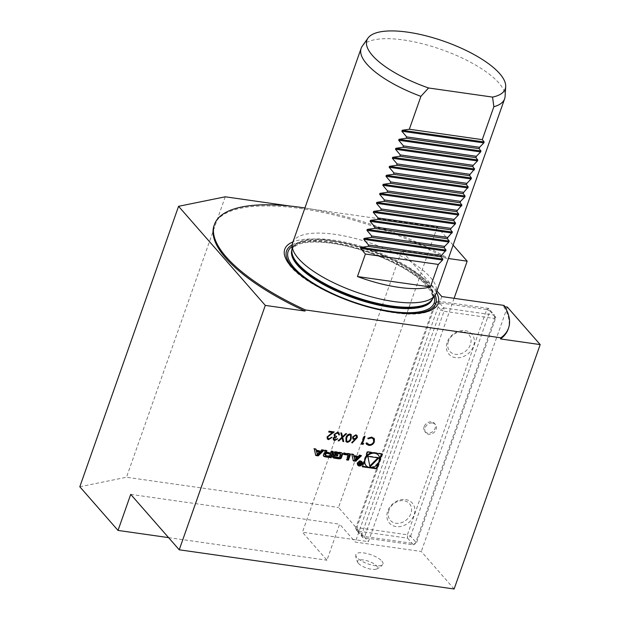 <?xml version="1.0" encoding="UTF-8"?>
<svg xmlns="http://www.w3.org/2000/svg" width="620" height="620" viewBox="0 0 620 620"><rect width="100%" height="100%" fill="white"/><g stroke="black" fill="none" stroke-linecap="round" stroke-linejoin="round"><path stroke-width="0.46" stroke-dasharray="3.1 2.33" d="M454.127 589L421.298 551.49L355.322 542.082L339.636 524.171L326.949 560.209L302.444 532.224L401.605 250.651L445.625 256.928L445.23 258.052L448.384 258.501M507.361 307.086L421.298 551.49M465.116 330.638A15.213 12.315 -41.2 0 1 469.41 352.54A15.213 12.315 -41.2 0 1 446.555 349.277A15.213 12.315 -41.2 0 1 465.116 330.638M405.627 499.581A15.213 12.315 -41.2 0 1 409.913 521.482A15.213 12.315 -41.2 0 1 387.058 518.219A15.213 12.315 -41.2 0 1 405.627 499.581M432.597 422.995A6.34 5.131 -41.2 0 1 435.38 424.452A6.34 5.131 -41.2 0 1 433.992 432.481A6.34 5.131 -41.2 0 1 425.847 432.799A6.34 5.131 -41.2 0 1 425.963 426.188A6.34 5.131 -41.2 0 1 432.597 422.995M441.781 296.554L355.322 542.082M504.866 306.737L503.704 306.567L504.107 305.443M304.924 207.979A155.899 52.281 -160.6 0 1 445.625 256.928M436.93 291.012L401.605 250.651M436.441 292.408A81.36 27.28 19.4 0 0 330.042 240.351A81.36 27.28 19.4 0 0 292.981 241.885M214.047 225.633A155.899 52.281 -160.6 0 1 445.23 258.052M503.704 306.567A155.899 52.281 -160.6 0 1 508.144 329.197M453.104 245.101L437.294 227.036L290.331 206.08M362.289 46.12A76.051 25.505 -160.6 0 1 403.481 39.967A76.051 25.505 -160.6 0 1 505.099 96.41M292.694 242.691A76.051 25.505 -160.6 0 1 335.025 234.368A76.051 25.505 -160.6 0 1 407.247 259.532A76.051 25.505 -160.6 0 1 436.154 293.214M454.104 298.313L368.42 541.632L302.444 532.224M437.294 227.036L338.528 507.478L368.42 541.632M225.246 196.804L126.488 477.245L338.528 507.478M79.809 486.754L126.488 477.245M168.578 537.633L326.949 560.209M130.719 494.38L339.636 524.171M381.881 561.061A14.376 4.821 -160.6 0 1 382.672 564.58A14.376 4.821 -160.6 0 1 367.815 563.836A14.376 4.821 -160.6 0 1 355.756 555.101A14.376 4.821 -160.6 0 1 366.529 553.435A14.376 4.821 -160.6 0 1 381.881 561.061M410.595 536.215L489.924 310.961L495.806 317.673L416.477 542.934L410.595 536.215L407.604 538.152L413.486 544.871L362.909 537.656L357.027 530.945L407.604 538.152L407.418 534.781L356.841 527.566L436.162 302.312L486.746 309.527L407.418 534.781L410.595 536.215M443.819 307.9L494.396 315.107L488.521 308.388L437.937 301.18L443.819 307.9L440.828 309.837L434.946 303.118L355.617 528.372L361.499 535.091L440.828 309.837L444.005 311.271L364.676 536.525L415.261 543.74L494.582 318.478L444.005 311.271L443.819 307.9M424.134 426.723A6.34 5.131 138.8 0 0 424.863 431.675A6.34 5.131 138.8 0 0 433.008 431.365A6.34 5.131 138.8 0 0 434.403 423.328A6.34 5.131 138.8 0 0 431.613 421.871A6.34 5.131 138.8 0 0 424.134 426.723M388.887 510.407A12.671 10.261 138.8 0 0 395.917 523.241A12.671 10.261 138.8 0 0 410.882 513.546A12.671 10.261 138.8 0 0 403.853 500.712A12.671 10.261 138.8 0 0 388.887 510.407M448.384 341.465A12.671 10.261 138.8 0 0 455.413 354.299A12.671 10.261 138.8 0 0 470.379 344.604A12.671 10.261 138.8 0 0 463.349 331.77A12.671 10.261 138.8 0 0 448.384 341.465M361.499 535.091L362.909 537.656L364.676 536.525L361.499 535.091M357.027 530.945L355.617 528.372L356.841 527.566L357.027 530.945M415.261 543.74L413.486 544.871L415.261 543.74M434.946 303.118L437.937 301.18L434.946 303.118M494.582 318.478L495.806 317.673L494.396 315.107L494.582 318.478M486.746 309.527L488.521 308.388L489.924 310.961L486.746 309.527M358.406 563.332A10.532 3.534 19.4 0 0 367.149 568.222A10.532 3.534 19.4 0 0 376.317 569.106A10.532 3.534 19.4 0 0 368.699 561.294A10.532 3.534 19.4 0 0 357.872 562.619A10.532 3.534 19.4 0 0 358.406 563.332M381.401 453.956L381.563 453.491L367.125 451.43L367.613 451.988M381.563 453.491L382.052 454.049M377.921 463.838L379.673 458.862M367.125 451.43L361.917 466.217L362.576 466.31M367.986 467.085L371.597 467.596M361.917 466.217L362.406 466.775M366.056 456.429A8.068 6.533 138.8 0 0 364.738 458.854A8.068 6.533 138.8 0 0 364.297 461.404M365.668 465.171A8.068 6.533 138.8 0 0 376.046 464.768A8.068 6.533 138.8 0 0 377.812 454.538M375.983 453.181A8.068 6.533 138.8 0 0 372.38 452.67M377.921 457.824L378.347 457.397L378.843 457.955M378.347 457.397L367.412 455.839L369.784 466M369.466 466.318L369.954 466.883M367.412 455.839L367.9 456.397M319.587 451.538L316.828 454.212M315.712 449.19L315.596 448.686L313.805 448.43L315.751 455.522M313.805 448.43L314.294 448.989M315.596 448.686L316.084 449.244M322.997 450.229L323.438 449.802L321.648 449.546L320.486 450.67L315.89 450.012M320.486 450.67L320.982 451.228M321.648 449.546L322.137 450.104M323.438 449.802L323.927 450.36M326.36 453.212L325.872 452.654A9.385 7.603 138.8 0 0 324.725 452.67A1.325 1.069 138.8 0 0 323.423 453.693L323.082 454.661A1.325 1.069 138.8 0 0 323.539 455.917M326.26 450.693L326.422 450.229L324.725 449.988L324.407 450.903A1.325 1.069 138.8 0 0 324.865 452.166M324.725 449.988L325.221 450.546M326.422 450.229L326.911 450.786M326.197 451.802A0.845 0.682 138.8 0 0 326.57 451.996L327.058 452.554M332.661 451.608L332.824 451.143L331.127 450.903L330.545 452.561L326.57 451.996M330.545 452.561L331.034 453.119M331.127 450.903L331.615 451.461M332.824 451.143L333.312 451.701M326.469 453.158L326.174 453.119A0.845 0.682 138.8 0 0 325.678 453.204M325.089 454.948A0.845 0.682 138.8 0 0 325.461 455.142L325.95 455.7M330.15 453.685L329.437 455.708L325.461 455.142M329.437 455.708L329.925 456.266M334.653 456.39L334.165 455.832L332.297 455.971A1.325 1.069 138.8 0 0 332.762 457.235M332.436 455.584L332.925 456.142M334.165 455.832A0.845 0.682 138.8 0 0 334.676 456.452L335.172 457.018M340.07 453.592A0.845 0.682 138.8 0 1 340.163 454.251L339.427 456.343A0.845 0.682 138.8 0 1 338.435 456.994L334.676 456.452M337.257 454.832L337.427 454.367L334.777 453.995M337.427 454.367L337.916 454.925M342.108 453.181A1.325 1.069 138.8 0 0 341.589 452.608A9.385 7.603 138.8 0 0 339.869 452.15L336.629 451.686A9.385 7.603 138.8 0 0 334.769 451.631A1.325 1.069 138.8 0 0 333.467 452.654L332.777 454.615L333.436 454.708M332.777 454.615L333.265 455.173M349.897 454.065L350.06 453.6L343.674 452.685L343.248 453.902L343.899 453.995M343.248 453.902L343.736 454.46M343.674 452.685L344.162 453.251M350.06 453.6L350.556 454.158M347.936 454.568L346.247 459.381L346.898 459.474M346.247 459.381L346.735 459.939M360.522 461.233A2.155 1.744 138.8 0 0 357.632 462.791A2.155 1.744 138.8 0 0 357.554 463.83M357.88 464.481A2.155 1.744 138.8 0 0 360.646 464.372A2.155 1.744 138.8 0 0 361.119 461.644M361.716 461.613A2.658 2.155 138.8 0 0 361.499 461.311A2.658 2.155 138.8 0 0 359.166 460.815A2.658 2.155 138.8 0 0 357.19 462.729A2.658 2.155 138.8 0 0 357.5 464.814A2.658 2.155 138.8 0 0 357.771 465.07M358.972 465.45A2.658 2.155 138.8 0 0 361.94 462.853M359.755 463.032L360.243 463.589L360.871 461.846L360.127 463.086L358.817 461.559L359.561 463.388L359.065 462.814L358.259 463.675L358.685 464.132A0.527 0.426 -41.2 0 1 359.244 463.318L359.553 463.357M358.817 461.559L359.305 462.117M359.151 461.606L359.639 462.164M360.127 463.086L360.615 463.644M360.577 461.807L361.065 462.365M360.871 461.846L361.359 462.411M359.127 464.636L359.848 464.744L360.228 463.675M360.166 464.923L359.678 464.364L358.91 464.256L359.399 464.814M359.678 464.364L360.135 463.574M358.259 463.675L358.817 464.597L358.259 463.675M353.26 454.545L353.144 454.042L353.632 454.6M360.546 455.584L360.987 455.157L359.197 454.902L358.035 456.025L353.439 455.367M358.035 456.025L358.531 456.584M359.197 454.902L359.685 455.46M360.987 455.157L361.476 455.716M353.144 454.042L351.354 453.786L353.183 460.365M352.811 460.311L353.299 460.877M351.354 453.786L351.842 454.344M357.135 456.893L354.377 459.567M327.988 438.348L328.902 438.836M328.809 438.728L331.328 437.278M331.235 437.162L332.018 437.371M327.329 438.983L327.089 436.968M326.988 436.86L332.204 432.419M328.623 431.907L329.011 431.21M328.91 431.101L334.242 431.954M334.048 439.216L335.002 439.712M334.901 439.596L337.04 438.728M336.939 438.611L337.729 438.821M333.436 439.82L333.196 438.146M333.103 438.038L334.567 436.542L334.072 435.868M334.567 436.542L333.971 435.752L334.103 434.395M334.01 434.287L337.668 432.233M337.567 432.125L338.962 432.838M338.621 434.713L338.505 433.651M334.994 435.705L336.598 436.433M342.852 441.37L341.976 437.86M338.024 440.68L341.899 437.271M341.798 437.162L340.798 432.892M340.706 432.783L341.597 433.008M342.426 436.581L345.828 433.613M345.728 433.496L346.627 433.721M345.96 441.634L345.875 437.658C346.479 435.38 347.851 434.132 349.99 433.892L350.091 434.008M349.99 433.892L351.191 434.55M346.572 440.975L347.34 441.37C348.99 441.107 350.013 440.084 350.416 438.309L350.548 435.201M351.734 442.494L352.113 442.998M351.633 442.386L354.787 439.487M352.858 438.921L352.602 436.899M352.509 436.79L355.857 434.829M355.764 434.713L357.012 435.395M353.501 438.247L354.392 438.658L356.57 437.325L356.384 436.031M362.437 443.308L363.723 443.594M361.46 444.021L364.335 436.248M364.242 436.139L365.025 436.348M366.544 444.214L366.017 443.246M365.916 443.137L366.784 442.858M367.195 443.571L369.125 444.571M369.024 444.463C371.14 444.61 372.667 443.657 373.612 441.603L373.705 441.719M373.612 441.603L373.232 438.759M367.776 438.262L368.21 438.821M367.675 438.154L371.706 437.085M371.605 436.976L373.876 438.115M291.919 250.069A74.4 24.947 -160.6 0 1 292.198 249.062L291.88 250.689A74.501 24.986 -160.6 0 1 333.816 240.165A74.501 24.986 -160.6 0 1 407.247 266.414A74.501 24.986 -160.6 0 1 431.784 299.956L432.551 298.483A74.4 24.947 -160.6 0 1 432.148 299.452M291.927 249.829A74.4 24.947 -160.6 0 1 291.95 249.775L292.198 249.062A74.4 24.947 -160.6 0 1 333.614 240.917A74.4 24.947 -160.6 0 1 404.271 265.531A74.4 24.947 -160.6 0 1 432.551 298.483L432.303 299.197A74.4 24.947 -160.6 0 1 432.279 299.259M333.366 241.622A74.4 24.947 -160.6 0 1 404.015 266.244A74.4 24.947 -160.6 0 1 432.303 299.197C433.248 298.584 432.752 295.949 430.815 291.307L423.228 282.185C415.191 274.769 403.891 267.646 389.337 260.819C370.031 251.991 350.835 246.156 331.754 243.296C316.541 241.25 305.303 241.676 298.057 244.559C293.632 246.962 291.601 248.697 291.95 249.775A74.4 24.947 -160.6 0 1 333.366 241.622M292.129 246.481A77.446 25.97 -160.6 0 1 331.235 242.986A77.446 25.97 -160.6 0 1 434.225 296.515M292.237 244.846A79.089 26.52 -160.6 0 1 330.599 242.257A79.089 26.52 -160.6 0 1 435.17 295.182M400.024 313.069A79.089 26.52 -160.6 0 1 308.419 280.806M323.082 454.661L323.57 455.219M323.423 453.693L323.911 454.251M324.725 452.67L325.213 453.236M324.407 450.903L324.896 451.469M332.297 455.971L332.793 456.529M338.435 456.994L338.923 457.552M339.427 456.343L339.915 456.909M340.163 454.251L340.659 454.809M333.467 452.654L333.963 453.212M334.769 451.631L335.257 452.189M336.629 451.686L337.117 452.243M339.869 452.15L340.357 452.709M341.589 452.608L342.077 453.166M358.949 462.404L359.437 462.969M431.35 310.101C402.76 326.461 297.894 289.532 285.859 258.865M424.863 431.675L425.847 432.799M434.403 423.328L435.38 424.452M376.317 569.106A15.213 15.213 0 0 0 382.672 564.58M355.756 555.055A15.213 15.213 0 0 0 357.872 562.604M323.237 455.692L323.725 456.25M324.554 451.941L325.05 452.499M332.452 457.01L332.94 457.568M341.922 452.848L342.418 453.406M357.5 464.814L357.988 465.372M361.499 461.311L361.995 461.869M359.127 462.9L359.615 463.458M358.313 464.396L358.81 464.961"/><path stroke-width="0.93" d="M345.976 437.767C346.572 435.496 347.944 434.24 350.091 434.008L351.238 434.604L351.207 438.511C350.649 440.781 349.3 442.045 347.169 442.293L346.007 441.688L345.976 437.767M353.935 455.925L353.632 454.6L351.842 454.344L353.299 460.877L355.779 461.226L361.476 455.716L359.685 455.46L358.531 456.584L353.935 455.925L353.26 454.545M357.678 463.295A2.658 2.155 138.8 0 0 357.988 465.372A2.658 2.155 138.8 0 0 361.406 465.24A2.658 2.155 138.8 0 0 361.995 461.869A2.658 2.155 138.8 0 0 359.662 461.373A2.658 2.155 138.8 0 0 357.678 463.295M343.736 454.46L348.432 455.134L346.735 459.939L348.432 460.18L350.556 454.158L344.162 453.251L343.736 454.46M332.793 456.529A1.325 1.069 138.8 0 0 333.281 457.808A9.385 7.603 138.8 0 0 334.994 458.265L338.241 458.73A9.385 7.603 138.8 0 0 340.101 458.777A1.325 1.069 138.8 0 0 341.395 457.762L342.565 454.437A1.325 1.069 138.8 0 0 342.077 453.166A9.385 7.603 138.8 0 0 340.357 452.709L337.117 452.243A9.385 7.603 138.8 0 0 335.257 452.189A1.325 1.069 138.8 0 0 333.963 453.212L333.265 455.173L337.613 455.793L337.916 454.925L335.265 454.553L335.443 454.065A0.845 0.682 138.8 0 1 336.435 453.421L340.186 453.956A0.845 0.682 138.8 0 1 340.659 454.809L339.915 456.909A0.845 0.682 138.8 0 1 338.923 457.552L335.172 457.018A0.845 0.682 138.8 0 1 334.653 456.39L332.793 456.529M323.57 455.219A1.325 1.069 138.8 0 0 324.066 456.49A9.385 7.603 138.8 0 0 325.779 456.948L331.196 457.723L333.312 451.701L331.615 451.461L331.034 453.119L327.058 452.554A0.845 0.682 138.8 0 1 326.593 451.701L326.911 450.786L325.221 450.546L324.896 451.469A1.325 1.069 138.8 0 0 325.384 452.739A9.385 7.603 138.8 0 0 326.415 453.065L326.36 453.212A9.385 7.603 138.8 0 0 325.213 453.236A1.325 1.069 138.8 0 0 323.911 454.251L323.57 455.219M314.294 448.989L315.751 455.522L318.231 455.871L323.927 450.36L322.137 450.104L320.982 451.228L316.386 450.57L316.084 449.244L314.294 448.989M382.052 454.049L367.613 451.988L362.406 466.775L376.844 468.836L382.052 454.049M290.331 206.08L225.246 196.804L178.568 206.313L265.298 305.404L179.234 549.8L454.127 589L540.191 344.596L507.361 307.086L504.866 306.737M265.298 305.404L304.986 311.062L305.389 309.93L500.898 337.815L500.503 338.938L540.191 344.596M327.802 437.007L328.034 438.402L328.902 438.836L332.018 437.371L328.585 439.642L327.376 439.045L327.089 436.968L332.304 432.528L328.724 432.024L329.011 431.21L334.242 431.954L327.701 436.891L327.988 438.348M333.885 438.255L334.095 439.278L335.002 439.712L337.729 438.821L334.722 440.518L333.483 439.882L333.196 438.146L334.668 436.658L334.103 434.395L337.668 432.233L339.008 432.892L339.411 434.922L338.721 434.829L338.505 433.651L337.272 432.93L334.823 434.426L335.04 435.759L336.598 436.433L336.319 437.239L333.793 438.139L334.048 439.216M338.505 433.651L337.365 433.039M346.627 433.721L342.697 437.387L343.751 441.595L342.953 441.479L342.07 437.968L338.923 440.905L338.125 440.789L341.899 437.271L340.798 432.892L341.597 433.008L342.519 436.689L345.828 433.613L346.627 433.721M357.345 437.557L352.113 442.998L351.734 442.494L354.888 439.596L352.912 438.975L352.602 436.899L355.857 434.829L357.066 435.449L357.345 437.557L352.021 442.882M362.537 443.424L363.723 443.594L362.987 444.339L361.561 444.129L364.335 436.248L365.025 436.348L362.537 443.424L364.893 436.325M374.379 441.866C373.232 444.393 371.372 445.563 368.792 445.377L366.591 444.276L366.017 443.246L366.784 442.858L369.125 444.571C371.24 444.718 372.767 443.765 373.705 441.719L373.279 438.813L371.426 437.898L368.21 438.821L367.776 438.262L371.706 437.085L374.395 438.921L374.279 441.758C373.139 444.276 371.279 445.447 368.699 445.261L368.792 445.377M500.898 337.815A155.899 52.281 -160.6 0 0 508.539 328.073A155.899 52.281 -160.6 0 0 504.107 305.443L441.781 296.554L436.93 291.012M305.389 309.93A155.899 52.281 -160.6 0 1 214.442 224.502A155.899 52.281 -160.6 0 1 304.924 207.979M292.981 241.885A81.36 27.28 19.4 0 0 285.859 258.865A81.36 27.28 19.4 0 0 392.948 312.224A81.36 27.28 19.4 0 0 431.35 310.101A81.36 27.28 19.4 0 0 436.441 292.408M304.986 311.062A155.899 52.281 -160.6 0 1 214.047 225.633L214.442 224.502M508.539 328.073L508.144 329.197A155.899 52.281 -160.6 0 1 500.503 338.938M448.384 258.501L467.178 261.183L453.104 245.101M401.853 131.239L402.186 130.278L409.332 129.239L420.918 96.348A76.051 25.505 -160.6 0 1 361.15 48.298A76.051 25.505 -160.6 0 1 362.289 46.12L367.986 38.091A73.331 24.591 -160.6 0 1 444.222 41.354A73.331 24.591 -160.6 0 1 505.688 86.583A73.331 24.591 -160.6 0 1 492.567 97.1L493.853 106.749L482.275 139.639L484.143 141.965L483.802 142.918L401.853 131.239L406.635 136.896L406.162 138.244L399.017 139.291L398.683 140.244L403.465 145.901L402.992 147.258L395.847 148.296L395.506 149.257L400.295 154.915L399.815 156.263L392.669 157.309L392.336 158.263L397.118 163.928L396.645 165.276L389.5 166.323L389.159 167.276L393.948 172.933L393.468 174.29L386.322 175.328L385.989 176.289L390.771 181.947L390.298 183.295L383.152 184.342L382.811 185.295L387.601 190.96L387.12 192.308L379.975 193.347L379.642 194.308L384.423 199.965L383.951 201.322L376.805 202.36L376.472 203.313L381.254 208.979L380.781 210.327L373.635 211.374L373.294 212.327L378.084 217.984L377.603 219.34L370.458 220.379L370.125 221.34L374.906 226.998L374.433 228.346L367.288 229.392L366.947 230.346L371.737 236.011L371.256 237.359L364.111 238.406L363.777 239.359L368.559 245.016L368.086 246.373L360.941 247.411L360.6 248.364L365.389 254.029L357.453 276.551A76.051 25.505 -160.6 0 0 430.396 286.952L357.453 276.551M505.688 86.583L505.099 96.41A76.051 25.505 -160.6 0 1 504.618 98.82A76.051 25.505 -160.6 0 1 493.853 106.749M420.918 96.348L428.552 87.978A73.331 24.591 -160.6 0 1 367.986 38.091M504.618 98.82L436.154 293.214A76.051 25.505 -160.6 0 1 435.023 295.391A76.051 25.505 -160.6 0 1 355.958 292.012A76.051 25.505 -160.6 0 1 292.214 245.101A76.051 25.505 -160.6 0 1 292.694 242.691L361.15 48.298M430.396 286.952L438.325 264.43L442.556 260.051L442.889 259.098L441.021 256.773L441.502 255.417L446.067 250.085L444.199 247.76L444.672 246.404L448.903 242.033L449.236 241.079L447.369 238.746L447.841 237.398L452.414 232.066L450.539 229.741L451.019 228.385L455.25 224.014L455.584 223.053L453.716 220.728L454.189 219.379L458.42 215.001L458.754 214.047L456.886 211.715L457.366 210.366L461.931 205.034L460.063 202.709L460.536 201.353L464.768 196.982L465.101 196.029L463.233 193.696L463.714 192.347L468.278 187.015L466.411 184.69L466.883 183.334L471.115 178.963L471.448 178.002L469.58 175.677L470.053 174.328L474.625 168.996L472.75 166.664L473.231 165.315L477.462 160.944L477.795 159.983L475.928 157.658L476.4 156.302L480.632 151.931L480.965 150.978L479.097 148.645L479.578 147.297L483.802 142.918M428.552 87.978L492.567 97.1M479.578 147.297L406.635 136.896M482.275 139.639L409.332 129.239M438.325 264.43L365.389 254.029M441.021 256.773L368.086 246.373M441.502 255.417L368.559 245.016M444.199 247.76L371.256 237.359M444.672 246.404L371.737 236.011M447.369 238.746L374.433 228.346M447.841 237.398L374.906 226.998M450.539 229.741L377.603 219.34M451.019 228.385L378.084 217.984M453.716 220.728L380.781 210.327M454.189 219.379L381.254 208.979M456.886 211.715L383.951 201.322M457.366 210.366L384.423 199.965M460.063 202.709L387.12 192.308M460.536 201.353L387.601 190.96M463.233 193.696L390.298 183.295M463.714 192.347L390.771 181.947M466.411 184.69L393.468 174.29M466.883 183.334L393.948 172.933M469.58 175.677L396.645 165.276M470.053 174.328L397.118 163.928M472.75 166.664L399.815 156.263M473.231 165.315L400.295 154.915M475.928 157.658L402.992 147.258M476.4 156.302L403.465 145.901M479.097 148.645L406.162 138.244M179.234 549.8L130.719 494.38L118.025 530.425L79.809 486.754L178.568 206.313M467.178 261.183L454.104 298.313M118.025 530.425L168.578 537.633M371.597 467.596L376.356 468.278L377.921 463.838M379.673 458.862L381.401 453.956M376.356 468.278L376.844 468.836M362.576 466.31L367.986 467.085M364.297 461.404A8.068 6.533 138.8 0 0 365.668 465.171L366.156 465.729A8.068 6.533 138.8 0 0 376.534 465.325A8.068 6.533 138.8 0 0 378.301 455.096A8.068 6.533 138.8 0 0 371.233 453.592A8.068 6.533 138.8 0 0 365.234 459.412A8.068 6.533 138.8 0 0 366.156 465.729M378.301 455.096L377.812 454.538A8.068 6.533 138.8 0 0 375.983 453.181M372.38 452.67A8.068 6.533 138.8 0 0 366.056 456.429M369.954 466.883L378.843 457.955L367.9 456.397L369.954 466.883M369.784 466L377.921 457.824M317.316 454.77L316.611 451.6L320.083 452.096L317.316 454.77L316.611 451.6M316.123 451.042L319.587 451.538L320.083 452.096M316.386 450.57L315.712 449.19M315.634 455.01L317.742 455.312L322.997 450.229M317.742 455.312L318.231 455.871M323.539 455.917A1.325 1.069 138.8 0 0 323.578 455.933A9.385 7.603 138.8 0 0 325.291 456.39L330.708 457.165L332.661 451.608M325.981 452.569L326.415 453.065M325.384 452.739L324.896 452.182A1.325 1.069 138.8 0 0 324.896 452.182A9.385 7.603 138.8 0 0 325.926 452.507M326.694 452.36L326.197 451.802A0.845 0.682 138.8 0 1 326.104 451.143L326.26 450.693M330.708 457.165L331.196 457.723M326.663 453.677A0.845 0.682 138.8 0 0 325.671 454.321L325.485 454.847A0.845 0.682 138.8 0 0 325.95 455.7L329.925 456.266L330.638 454.243L326.252 453.212M325.678 453.204A0.845 0.682 138.8 0 0 325.182 453.762L325.671 454.321M325.585 455.506L325.089 454.948A0.845 0.682 138.8 0 1 324.996 454.289L325.182 453.762M326.469 453.158L330.15 453.685L330.638 454.243M332.762 457.235A1.325 1.069 138.8 0 0 332.793 457.25A9.385 7.603 138.8 0 0 334.506 457.707L337.753 458.164A9.385 7.603 138.8 0 0 339.613 458.219A1.325 1.069 138.8 0 0 340.907 457.204L342.077 453.879A1.325 1.069 138.8 0 0 342.108 453.181M340.558 454.15L340.07 453.592A0.845 0.682 138.8 0 0 339.698 453.398L340.186 453.956M335.265 454.553L334.947 453.507A0.845 0.682 138.8 0 1 335.947 452.864L339.698 453.398M333.436 454.708L337.117 455.235L337.257 454.832M337.117 455.235L337.613 455.793M343.899 453.995L347.936 454.568L348.432 455.134M346.898 459.474L347.944 459.621L349.897 454.065M347.944 459.621L348.432 460.18M357.554 463.83A2.155 1.744 138.8 0 0 357.88 464.481L358.368 465.039A2.155 1.744 138.8 0 0 361.142 464.93A2.155 1.744 138.8 0 0 361.615 462.202A2.155 1.744 138.8 0 0 359.724 461.799A2.155 1.744 138.8 0 0 358.12 463.357A2.155 1.744 138.8 0 0 358.368 465.039M361.615 462.202L361.119 461.644A2.155 1.744 138.8 0 0 360.522 461.233M357.771 465.07A2.658 2.155 138.8 0 0 358.972 465.45M361.94 462.853A2.658 2.155 138.8 0 0 361.716 461.613M359.693 463.535L358.748 464.24L359.305 465.155L360.344 465.302L361.359 462.411L360.615 463.644L359.305 462.117L359.693 463.535M360.228 463.675L359.344 462.373M360.135 463.574L360.166 464.923L359.399 464.814A0.527 0.426 -41.2 0 1 359.174 464.69L359.127 464.636M359.755 463.032L359.259 462.272L359.755 463.032M359.988 464.899L360.344 465.302M359.174 464.69A0.527 0.426 -41.2 0 1 359.732 463.876L360.499 463.985M353.183 460.365L355.291 460.668L360.546 455.584M355.291 460.668L355.779 461.226M354.865 460.125L354.16 456.956L357.632 457.452L354.865 460.125L354.16 456.956M353.671 456.397L357.135 456.893L357.632 457.452M331.925 437.263L328.585 439.642M328.484 439.534L327.329 438.983M328.755 431.931L332.304 432.528M334.025 431.923L330.103 434.798M330.01 434.682L327.701 436.891M337.629 438.712L334.722 440.518M334.63 440.409L333.436 439.82M338.962 432.838L339.411 434.922M339.318 434.814L338.729 434.729M337.272 432.93L334.823 434.426M334.722 434.318L334.994 435.705M336.474 436.41L336.319 437.239M336.218 437.131L333.793 438.139M346.433 433.698L342.697 437.387M342.596 437.278L343.751 441.595M343.651 441.479L342.93 441.378M338.923 440.905L342.07 437.968M338.83 440.797L338.218 440.704M341.527 432.993L342.519 436.689M351.191 434.55L351.207 438.511M351.106 438.402C350.548 440.673 349.2 441.936 347.076 442.184L347.169 442.293M347.076 442.184L345.96 441.634M350.548 435.201L349.688 434.697L347.556 435.814L346.565 437.759L346.572 440.975M347.433 441.479C349.083 441.215 350.114 440.192 350.517 438.418L350.602 435.256L349.781 434.814L347.657 435.93L346.665 437.867L346.619 441.037L347.433 441.479M354.067 439.564L354.888 439.596M353.966 439.448L352.858 438.921M357.012 435.395L357.244 437.449M356.384 436.031L355.438 435.519L353.214 436.844L353.501 438.247M353.307 436.953L353.555 438.301L354.493 438.774L356.663 437.433L356.438 436.085L355.539 435.628L353.214 436.844M363.537 443.564L362.987 444.339M362.886 444.222L361.592 444.036M368.699 445.261L366.544 444.214M366.746 442.882L367.195 443.571M373.232 438.759L371.426 437.898M371.326 437.782L368.117 438.704M373.876 438.115L374.395 438.921M374.294 438.805L374.279 441.758M435.023 295.391L431.784 299.956A74.501 24.986 -160.6 0 1 354.322 296.639A74.501 24.986 -160.6 0 1 291.88 250.689L292.214 245.101M432.148 299.452A74.4 24.947 -160.6 0 1 354.09 297.305A74.4 24.947 -160.6 0 1 291.919 250.069M432.279 299.259A74.4 24.947 -160.6 0 1 353.842 298.019A74.4 24.947 -160.6 0 1 291.927 249.829M434.225 296.515A77.446 25.97 -160.6 0 1 352.548 301.684A77.446 25.97 -160.6 0 1 292.129 246.481M435.17 295.182A79.089 26.52 -160.6 0 1 400.024 313.069M308.419 280.806A79.089 26.52 -160.6 0 1 292.237 244.846M484.143 141.965L402.186 130.278M442.556 260.051L360.6 248.364M442.889 259.098L360.941 247.411M445.726 251.046L363.777 239.359M446.067 250.085L364.111 238.406M448.903 242.033L366.947 230.346M449.236 241.079L367.288 229.392M452.073 233.019L370.125 221.34M452.414 232.066L370.458 220.379M455.25 224.014L373.294 212.327M455.584 223.053L373.635 211.374M458.42 215.001L376.472 203.313M458.754 214.047L376.805 202.36M461.59 205.995L379.642 194.308M461.931 205.034L379.975 193.347M464.768 196.982L382.811 185.295M465.101 196.029L383.152 184.342M467.937 187.969L385.989 176.289M468.278 187.015L386.322 175.328M471.115 178.963L389.159 167.276M471.448 178.002L389.5 166.323M474.285 169.95L392.336 158.263M474.625 168.996L392.669 157.309M477.462 160.944L395.506 149.257M477.795 159.983L395.847 148.296M480.632 151.931L398.683 140.244M480.965 150.978L399.017 139.291M323.578 455.933L324.066 456.49M326.104 451.143L326.593 451.701M325.291 456.39L325.779 456.948M324.996 454.289L325.485 454.847M332.793 457.25L333.281 457.808M335.947 452.864L336.435 453.421M334.947 453.507L335.443 454.065M342.077 453.879L342.565 454.437M340.907 457.204L341.395 457.762M339.613 458.219L340.101 458.777M337.753 458.164L338.241 458.73M334.506 457.707L334.994 458.265M325.973 452.53L326.461 453.088M334.389 456.351L334.8 456.824M359.453 462.907L359.941 463.466"/></g></svg>
